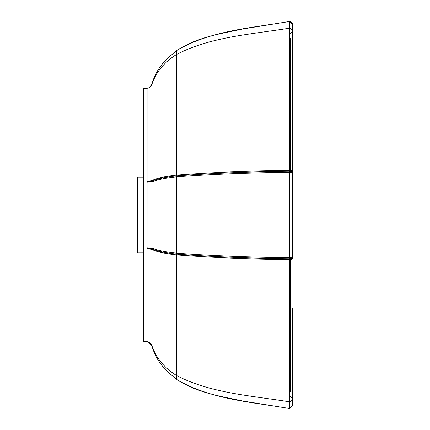 <?xml version="1.0" encoding="UTF-8"?>
<svg xmlns="http://www.w3.org/2000/svg" width="430" height="430" viewBox="0 0 430 430"><rect width="100%" height="100%" fill="white"/><g stroke="black" fill="none" stroke-linecap="round" stroke-linejoin="round"><path stroke-width="0.64" d="M143.298 88.602L147.076 88.268L143.298 88.602L143.298 341.404L147.049 341.732M143.298 99.653L143.298 177.085L137.46 177.085L137.46 215L143.298 215M147.092 341.716C149.516 342.043 151.129 343.366 151.919 345.682L151.914 345.725C151.124 343.398 149.516 342.065 147.076 341.732L147.092 88.29C149.516 87.956 151.129 86.634 151.919 84.318L151.914 84.275C151.124 86.602 149.516 87.935 147.076 88.268L147.006 88.274M166.163 59.534L176.461 50.659L176.461 54.529C164.249 62.124 156.069 72.057 151.919 84.318L151.898 247.954C156.246 250.131 164.437 251.873 176.461 253.184L176.461 215L151.903 215M147.049 182.309L151.898 181.261C156.246 179.03 164.437 177.241 176.461 175.897C212.001 173.263 249.647 171.71 289.395 171.242L292.54 171.866L292.54 24.279L289.385 21.5C251.265 28.041 210.399 30.525 176.461 50.659L176.483 50.643C198.95 36.201 223.089 33.416 243.004 28.944L289.385 21.5L289.379 215L176.461 215L176.461 176.816C212.001 174.247 249.647 172.731 289.395 172.274L292.54 172.881L292.54 257.118L289.395 257.726L289.379 215M290.271 28.24L290.266 27.875M290.218 170.361L290.277 38.077M290.282 33.621C293.443 31.245 293.126 29.444 289.347 28.213C251.168 34.309 210.023 36.883 176.461 54.529L176.461 176.816C164.437 178.127 156.246 179.874 151.898 182.051M292.54 172.881L292.54 170.989L289.395 170.355C249.647 170.834 212.001 172.414 176.461 175.107C164.432 176.477 156.246 178.299 151.898 180.578L147.049 181.648M143.298 252.921L137.46 252.921L137.46 215M166.055 370.359L176.461 379.346L176.461 375.476C164.249 367.876 156.069 357.948 151.919 345.682L151.898 247.954M292.54 308.45L292.54 405.721L289.385 408.5C251.265 401.959 210.399 399.475 176.461 379.346L176.483 379.357C198.95 393.805 223.089 396.584 243.004 401.056L289.385 408.5L289.395 257.726C249.647 257.274 212.001 255.759 176.461 253.184L176.461 254.103C212.001 256.742 249.647 258.29 289.395 258.758L292.54 258.134L292.54 259.01L289.395 259.65C249.647 259.172 212.001 257.586 176.461 254.899L176.461 254.103C164.437 252.759 156.246 250.975 151.898 248.744L147.049 247.696M290.271 401.765L290.266 402.125M290.218 259.645L290.277 391.923M290.282 396.379C293.443 398.755 293.126 400.561 289.347 401.787C251.168 395.691 210.023 393.117 176.461 375.476L176.461 254.899C164.432 253.523 156.246 251.7 151.898 249.422L147.049 248.357M177.638 215L177.042 215M292.54 170.989L289.395 170.355M292.54 257.118L292.54 259.01L289.395 259.65M151.79 84.398L150.194 86.887M166.582 59.087L166.668 58.996C164.889 60.737 162.626 63.511 159.874 67.311C156.488 71.939 153.816 77.561 151.854 84.167C151.102 86.548 149.489 87.919 147.022 88.274M166.668 58.996C164.889 60.737 162.626 63.511 159.874 67.311C156.488 71.939 153.816 77.561 151.854 84.167M292.497 23.79L291.438 22.054L289.401 21.5L243.004 28.944C223.089 33.416 198.95 36.201 176.483 50.643M292.54 135.987L292.54 65.597M146.99 341.726L146.995 341.726C148.415 341.415 150.032 342.785 151.854 345.833L147.941 341.893M166.668 371.004C164.889 369.262 162.626 366.494 159.874 362.694C156.488 358.061 153.816 352.444 151.854 345.833C153.816 352.444 156.488 358.061 159.874 362.694C162.626 366.494 164.889 369.262 166.668 371.004M289.385 408.5L243.004 401.056C223.089 396.584 198.95 393.805 176.483 379.357"/></g></svg>
